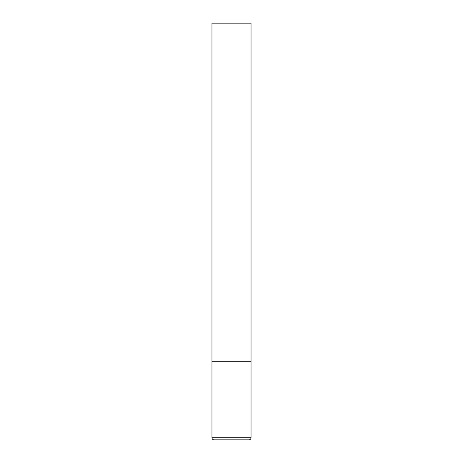 <?xml version="1.0" encoding="UTF-8"?>
<svg xmlns="http://www.w3.org/2000/svg" width="463" height="463" viewBox="0 0 463 463"><rect width="100%" height="100%" fill="white"/><g stroke="black" fill="none" stroke-linecap="round" stroke-linejoin="round"><path stroke-width="0.69" d="M251.033 437.766L251.033 361.719L211.967 361.719L251.033 361.719L251.033 23.15L211.967 23.15L211.967 437.766C212.077 439.022 212.772 439.717 214.051 439.85L248.949 439.85C250.228 439.717 250.923 439.022 251.033 437.766L211.967 437.766"/></g></svg>
